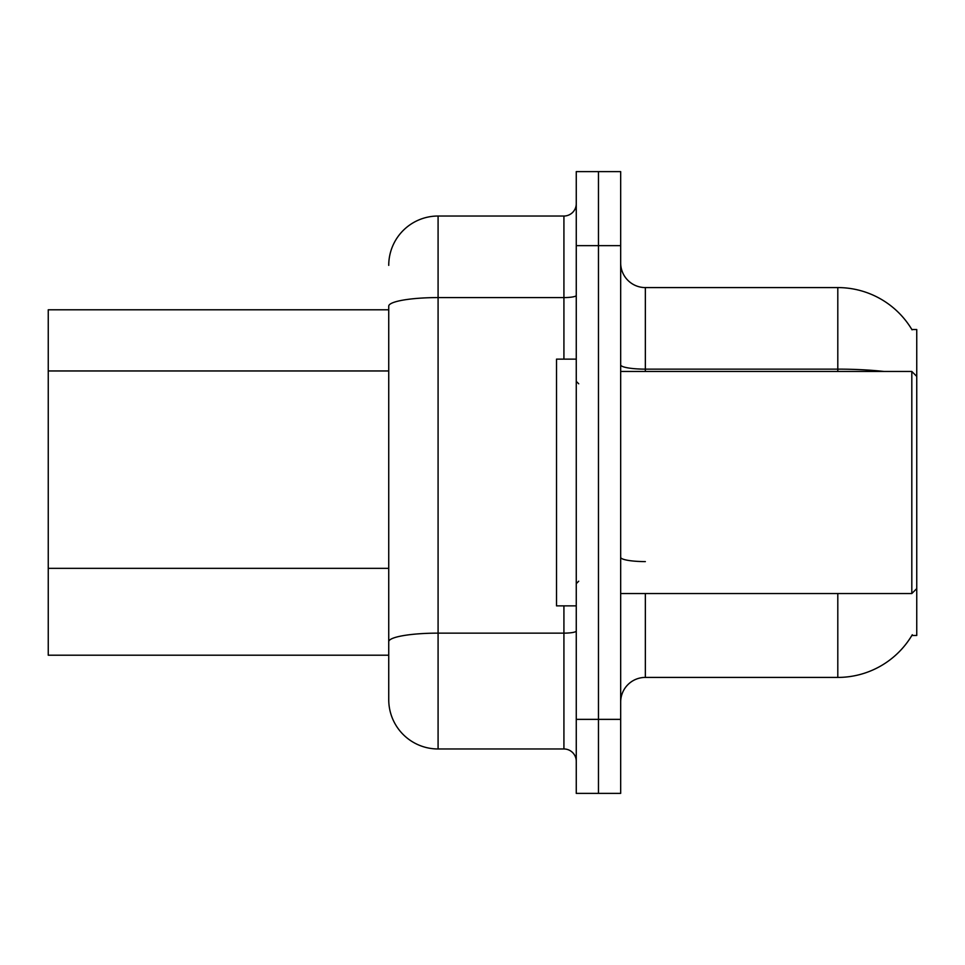 <?xml version="1.0" encoding="UTF-8"?>
<svg xmlns="http://www.w3.org/2000/svg" width="965" height="965" viewBox="0 0 965 965"><rect width="100%" height="100%" fill="white"/><g stroke="black" fill="none" stroke-linecap="round" stroke-linejoin="round"><path stroke-width="1.45" d="M912.287 634.741A86.355 86.355 0 0 1 837.801 677.418A86.355 86.355 0 0 0 911.853 635.477L916.75 635.477L916.75 329.523L911.853 329.523M388.738 309.789L48.25 309.789L48.25 655.211L388.738 655.211M620.676 702.098A24.668 24.668 0 0 1 645.344 677.418L837.801 677.418L837.801 593.535M598.469 719.359L598.469 793.387L620.676 793.387L620.676 719.359L598.469 719.359L598.469 793.387L576.262 793.387L576.262 719.359L598.469 719.359L598.469 245.641L598.469 719.359M576.262 719.359L576.262 171.613L598.469 171.613L598.469 245.641L598.469 171.613L620.676 171.613L620.676 719.359M884.061 371.465A86.355 14.994 180 0 0 837.801 369.137L837.801 287.582A86.355 86.355 0 0 1 912.046 329.837A86.355 86.355 0 0 0 837.801 287.582L645.344 287.582A24.668 24.668 0 0 1 620.676 262.902A24.668 24.668 0 0 0 645.344 287.582L645.344 371.465M388.738 265.375A49.348 49.348 0 0 1 438.086 216.027L438.086 748.973A49.348 49.348 0 0 1 388.738 699.625L388.738 306.158A49.348 8.564 180 0 1 438.086 297.582L563.922 297.582L563.922 216.027A12.34 12.34 0 0 0 576.262 203.687M438.086 748.973L563.922 748.973L563.922 605.863M438.086 216.027L563.922 216.027M576.262 761.313A12.34 12.34 0 0 0 563.922 748.973M576.262 359.137L556.516 359.137L556.516 605.863L576.262 605.863M916.75 376.41L911.816 371.465L911.816 593.535L620.676 593.535M388.738 370.958L48.25 370.958M388.738 568.337L48.25 568.337M645.344 593.535L645.344 677.418M837.801 371.465L837.801 369.137L645.344 369.137A24.668 4.282 0 0 1 620.676 364.854M620.676 245.641L576.262 245.641M645.344 561.594A24.668 4.282 -0 0 1 620.676 557.3M576.262 631.001A12.34 2.147 0 0 1 563.922 633.137L438.086 633.137A49.348 8.564 180 0 0 388.738 641.713M563.922 359.137L563.922 297.582A12.34 2.147 0 0 0 576.262 295.447M578.723 383.805L576.262 381.344M916.75 588.59L911.816 593.535M620.676 371.465L911.816 371.465M578.723 581.195L576.262 583.656"/></g></svg>
